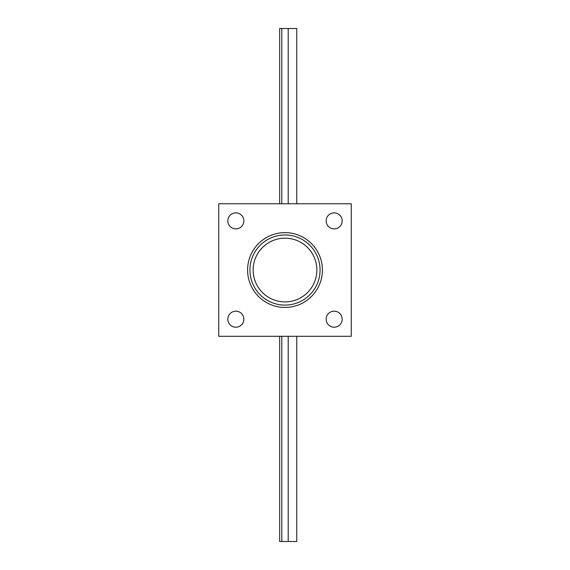 <?xml version="1.0" encoding="UTF-8"?>
<svg xmlns="http://www.w3.org/2000/svg" width="570" height="570" viewBox="0 0 570 570"><rect width="100%" height="100%" fill="white"/><g stroke="black" fill="none" stroke-linecap="round" stroke-linejoin="round"><path stroke-width="0.85" d="M281.794 203.775L281.794 28.5L288.206 28.5L288.206 203.775M288.206 336.3L288.206 541.5L281.794 541.5L281.794 336.3M281.794 28.5L279.656 28.5L279.656 203.775M281.794 541.5L279.656 541.5L279.656 336.3M288.206 541.5L296.756 541.5L296.756 336.3M296.756 203.775L296.756 28.5L288.206 28.5M322.406 270.038A37.406 37.406 0 0 1 266.297 302.435A37.406 37.406 0 0 1 266.297 237.64A37.406 37.406 0 0 1 322.406 270.038M351.262 203.775L351.262 336.3L218.738 336.3L218.738 203.775L351.262 203.775M342.178 319.2A8.016 8.016 0 0 0 334.163 311.184A8.016 8.016 0 0 0 326.147 319.2A8.016 8.016 0 0 0 334.163 327.216A8.016 8.016 0 0 0 342.178 319.2M342.178 220.875A8.016 8.016 0 0 0 334.163 212.859A8.016 8.016 0 0 0 326.147 220.875A8.016 8.016 0 0 0 334.163 228.891A8.016 8.016 0 0 0 342.178 220.875M243.853 220.875A8.016 8.016 0 0 0 235.838 212.859A8.016 8.016 0 0 0 227.822 220.875A8.016 8.016 0 0 0 235.838 228.891A8.016 8.016 0 0 0 243.853 220.875M243.853 319.2A8.016 8.016 0 0 0 235.838 311.184A8.016 8.016 0 0 0 227.822 319.2A8.016 8.016 0 0 0 235.838 327.216A8.016 8.016 0 0 0 243.853 319.2M320.062 270.038A35.062 35.062 0 0 0 267.472 239.671A35.062 35.062 0 0 0 267.472 300.404A35.062 35.062 0 0 0 320.062 270.038M316.856 270.038A31.856 31.856 0 0 1 269.068 297.626A31.856 31.856 0 0 1 269.068 242.45A31.856 31.856 0 0 1 316.856 270.038"/></g></svg>
